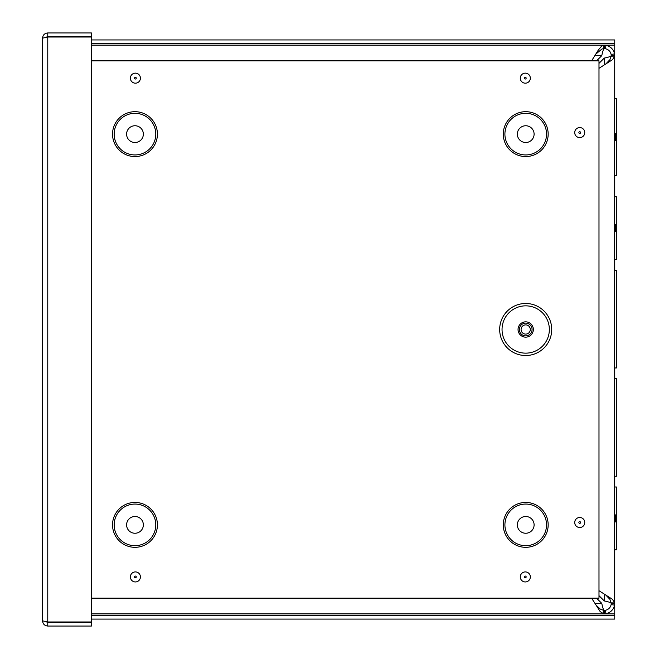 <?xml version="1.0" encoding="UTF-8"?>
<svg xmlns="http://www.w3.org/2000/svg" width="659" height="659" viewBox="0 0 659 659"><rect width="100%" height="100%" fill="white"/><g stroke="black" fill="none" stroke-linecap="round" stroke-linejoin="round"><path stroke-width="0.99" d="M598.99 590.703L612.466 599.328L614.707 602.886L614.707 549.795L616.437 549.795L616.437 487.001L614.707 487.001L614.707 56.147L614.559 605.143C613.447 609.74 610.588 612.59 605.992 613.71L603.735 613.85L600.184 611.618L596.115 605.16L600.184 609.048L603.735 610.391L605.423 610.3C608.496 609.55 610.399 607.639 611.148 604.567L611.247 603.413C610.827 602.59 608.496 601.766 604.262 600.95L598.99 595.67M614.707 487.001L614.707 521.887L616.437 521.887L616.437 514.91L614.707 514.91L614.707 549.795M591.584 60.859L598.405 49.911L601.955 45.751L605.992 45.323C610.588 46.435 613.447 49.293 614.559 53.881L614.707 56.147L612.466 59.697L598.99 68.322M614.707 224.645L614.707 231.622L616.437 231.622L616.437 224.645L614.707 224.645M614.707 175.516L616.437 175.516L616.437 98.759L614.707 98.759M616.437 140.631L616.437 133.653L614.707 133.653L614.707 140.631L616.437 140.631L614.707 140.631M603.735 610.391L603.735 613.85L91.412 613.85M603.735 45.174L91.412 45.174L603.735 45.174L603.735 48.634L601.955 48.98L596.115 53.865M614.707 55.611L611.247 55.611C610.827 56.435 608.496 57.259 604.262 58.083L598.99 63.355M606.008 63.766L609.896 59.697L611.247 56.147L611.148 54.458C610.399 51.386 608.496 49.474 605.423 48.733L604.262 48.634C603.446 49.054 602.623 51.386 601.799 55.611L596.552 60.859M604.262 613.85L604.262 610.391C603.446 609.97 602.623 607.647 601.799 603.413L596.527 598.141M604.262 45.174L604.262 48.634L603.735 48.634M596.115 605.16L591.56 598.141M614.707 603.413L611.247 603.413L609.896 599.328L606.008 595.266M614.707 56.147L611.247 56.147M611.247 602.886L614.707 602.886M614.707 259.531L616.437 259.531L616.437 196.728L614.707 196.728M614.707 367.961L616.437 367.961L616.437 270.272L614.707 270.272M614.707 476.251L616.437 476.251L616.437 378.571L614.707 378.571M91.412 615.621L614.756 615.621L614.756 619.089L91.412 619.089M614.756 615.621L614.756 549.795M614.756 98.759L614.756 43.403L91.412 43.403M614.756 43.403L614.756 39.944L91.412 39.944M614.756 487.001L614.756 476.251M614.756 378.571L614.756 367.961M614.756 270.272L614.756 259.531M614.756 196.728L614.756 175.516M47.769 621.972L47.769 37.028L46.295 37.233L47.769 36.41L91.412 36.41L91.412 32.95L47.769 32.95C44.614 33.263 42.876 35.001 42.563 38.156L47.769 37.028L91.412 37.028L91.412 621.972L47.769 621.972L42.563 620.844L42.563 38.156M47.769 36.41L47.769 32.95M42.563 620.844C42.876 623.999 44.614 625.737 47.769 626.05L91.412 626.05L91.412 622.59L47.769 622.59L47.769 626.05M46.287 621.766L47.769 622.59M525.701 355.522A26.022 26.022 0 0 1 503.163 316.493A26.022 26.022 0 0 1 548.23 316.493A26.022 26.022 0 0 1 525.701 355.522M525.701 335.876A6.376 6.376 0 0 0 531.22 326.312A6.376 6.376 0 0 0 520.173 326.312A6.376 6.376 0 0 0 525.701 335.876M525.701 334.105A4.605 4.605 0 0 0 529.688 327.193A4.605 4.605 0 0 0 521.706 327.193A4.605 4.605 0 0 0 525.701 334.105M525.305 577.786A0.857 0.857 0 0 1 524.564 576.501A0.857 0.857 0 0 1 526.047 576.501A0.857 0.857 0 0 1 525.305 577.786M91.412 60.859L598.99 60.859L598.99 598.141L91.412 598.141M579.731 523.361A0.857 0.857 0 0 1 578.989 522.068A0.857 0.857 0 0 1 580.472 522.068A0.857 0.857 0 0 1 579.731 523.361M579.731 133.447A0.857 0.857 0 0 1 578.989 132.162A0.857 0.857 0 0 1 580.472 132.162A0.857 0.857 0 0 1 579.731 133.447M525.305 79.022A0.857 0.857 0 0 1 524.564 77.737A0.857 0.857 0 0 1 526.047 77.737A0.857 0.857 0 0 1 525.305 79.022M135.4 79.022A0.857 0.857 0 0 1 134.65 77.737A0.857 0.857 0 0 1 136.141 77.737A0.857 0.857 0 0 1 135.4 79.022M135.4 577.786A0.857 0.857 0 0 1 134.65 576.501A0.857 0.857 0 0 1 136.141 576.501A0.857 0.857 0 0 1 135.4 577.786M525.725 142.501A8.369 8.369 0 0 0 532.974 129.938A8.369 8.369 0 0 0 518.476 129.938A8.369 8.369 0 0 0 525.725 142.501M525.725 533.246A8.369 8.369 0 0 0 532.974 520.684A8.369 8.369 0 0 0 518.476 520.684A8.369 8.369 0 0 0 525.725 533.246M134.98 142.501A8.369 8.369 0 0 0 142.229 129.938A8.369 8.369 0 0 0 127.722 129.938A8.369 8.369 0 0 0 134.98 142.501M134.98 533.246A8.369 8.369 0 0 0 142.229 520.684A8.369 8.369 0 0 0 127.722 520.684A8.369 8.369 0 0 0 134.98 533.246M615.399 514.91L615.399 521.887M615.473 133.653L615.473 140.631M604.262 600.95L604.262 594.286M604.262 64.747L604.262 58.083M601.799 55.611L595.135 55.611M595.135 603.413L601.799 603.413M605.992 613.71L605.423 610.3M614.559 605.143L611.148 604.567M605.992 45.323L605.423 48.733M614.559 53.881L611.148 54.458M615.399 224.645L615.399 231.622M91.412 613.883L614.756 613.883M614.756 45.15L91.412 45.15M525.701 353.15A23.65 23.65 0 0 1 505.214 317.671A23.65 23.65 0 0 1 546.179 317.671A23.65 23.65 0 0 1 525.701 353.15M525.701 337.153A7.653 7.653 0 0 0 532.324 325.678A7.653 7.653 0 0 0 519.07 325.678A7.653 7.653 0 0 0 525.701 337.153M525.305 581.946A5.017 5.017 0 0 0 529.655 574.417A5.017 5.017 0 0 0 520.964 574.417A5.017 5.017 0 0 0 525.305 581.946M579.731 527.521A5.017 5.017 0 0 0 584.08 519.992A5.017 5.017 0 0 0 575.389 519.992A5.017 5.017 0 0 0 579.731 527.521M525.305 83.182A5.017 5.017 0 0 0 529.655 75.653A5.017 5.017 0 0 0 520.964 75.653A5.017 5.017 0 0 0 525.305 83.182M525.725 547.316A22.439 22.439 0 0 1 506.293 513.658A22.439 22.439 0 0 1 545.158 513.658A22.439 22.439 0 0 1 525.725 547.316M134.98 547.316A22.439 22.439 0 0 1 115.547 513.658A22.439 22.439 0 0 1 154.412 513.658A22.439 22.439 0 0 1 134.98 547.316M134.98 156.562A22.439 22.439 0 0 1 115.547 122.903A22.439 22.439 0 0 1 154.412 122.903A22.439 22.439 0 0 1 134.98 156.562M525.725 156.562A22.439 22.439 0 0 1 506.293 122.903A22.439 22.439 0 0 1 545.158 122.903A22.439 22.439 0 0 1 525.725 156.562M135.4 581.946A5.017 5.017 0 0 0 139.741 574.417A5.017 5.017 0 0 0 131.05 574.417A5.017 5.017 0 0 0 135.4 581.946M135.4 83.182A5.017 5.017 0 0 0 139.741 75.653A5.017 5.017 0 0 0 131.05 75.653A5.017 5.017 0 0 0 135.4 83.182M579.731 137.607A5.017 5.017 0 0 0 584.08 130.078A5.017 5.017 0 0 0 575.389 130.078A5.017 5.017 0 0 0 579.731 137.607M525.725 154.939A20.808 20.808 0 0 0 543.749 123.719A20.808 20.808 0 0 0 507.702 123.719A20.808 20.808 0 0 0 525.725 154.939M525.725 545.685A20.808 20.808 0 0 0 543.749 514.473A20.808 20.808 0 0 0 507.702 514.473A20.808 20.808 0 0 0 525.725 545.685M134.98 154.939A20.808 20.808 0 0 0 152.995 123.719A20.808 20.808 0 0 0 116.956 123.719A20.808 20.808 0 0 0 134.98 154.939M134.98 545.685A20.808 20.808 0 0 0 152.995 514.473A20.808 20.808 0 0 0 116.956 514.473A20.808 20.808 0 0 0 134.98 545.685"/></g></svg>
